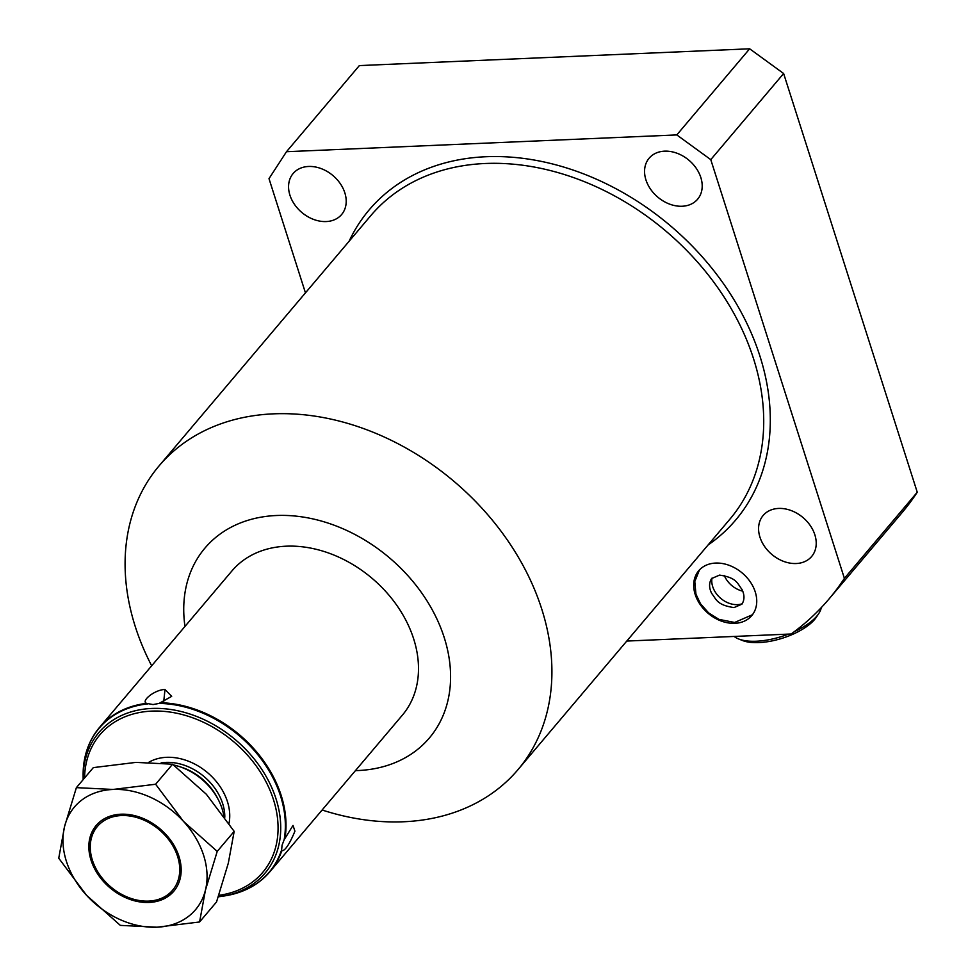 <?xml version="1.0" encoding="UTF-8"?>
<svg xmlns="http://www.w3.org/2000/svg" width="976" height="976" viewBox="0 0 976 976"><rect width="100%" height="100%" fill="white"/><g stroke="black" fill="none" stroke-linecap="round" stroke-linejoin="round"><path stroke-width="1.46" d="M159.088 703.415L171.678 696.352L164.993 689.507C154.928 689.556 140.629 701.012 146.546 703.354L147.803 703.891A111.398 84.692 -139.8 0 0 83.119 775.139L83.143 778.445A108.836 82.74 -139.8 0 0 83.155 779.641L83.143 778.445A108.836 82.74 -139.8 0 1 166.396 708.93A108.836 82.74 -139.8 0 1 276.013 798.819A108.836 82.74 -139.8 0 1 222.382 896.249L225.651 895.724A111.398 84.692 -139.8 0 0 281.637 849.828L282.064 845.24L284.15 839.775A111.398 84.692 -139.8 0 0 280.539 796.001A111.398 84.692 -139.8 0 0 159.088 703.415L153.049 704.562L146.546 703.354A111.63 84.875 -139.8 0 0 99.454 727.51A111.63 84.875 -139.8 0 0 88.035 747.116M281.832 850.974L281.796 850.84C285.126 850.779 289.506 844.24 294.923 831.186L293.02 825.428L284.15 839.775M252.467 886.232A111.63 84.875 -139.8 0 0 269.901 871.727L402.38 715.14A111.63 84.875 -139.8 0 0 413.665 638.877A111.63 84.875 -139.8 0 0 330.376 553.673A111.63 84.875 -139.8 0 0 231.934 570.923L99.454 727.51C88.56 740.625 83.119 756.498 83.119 775.139M223.858 815.948A54.253 41.248 40.2 0 0 222.113 808.787A54.253 41.248 -139.8 0 0 173.618 764.977M199.58 921.978L216.538 901.946L228.323 863.138L234.179 831.369L206.351 794.269L172.569 764.208L135.932 762.39L93.33 767.612L76.384 787.644L64.587 826.452A79.385 60.353 -139.8 0 0 86.571 895.321L120.341 925.382L156.99 927.2L199.58 921.978L205.424 890.21L217.221 851.401L183.451 821.341L155.623 784.24L113.033 789.45L76.384 787.644M172.569 764.208L155.623 784.24M113.033 789.45A79.385 60.353 -139.8 0 0 64.587 826.452L58.743 858.221L86.571 895.321A79.385 60.353 -139.8 0 0 156.99 927.2A79.385 60.353 -139.8 0 0 205.424 890.21A79.385 60.353 -139.8 0 0 183.451 821.341A79.385 60.353 -139.8 0 0 113.033 789.45M178.974 856.44A50.862 38.662 40.2 0 1 173.838 891.173A50.862 38.662 40.2 0 1 128.991 899.042A50.862 38.662 40.2 0 1 91.049 860.222A50.862 38.662 40.2 0 1 96.185 825.476A50.862 38.662 40.2 0 1 141.032 817.62A50.862 38.662 40.2 0 1 178.974 856.44M96.514 825.098A50.862 38.662 -139.8 0 0 91.695 859.441A50.862 38.662 -139.8 0 0 129.344 898.152A50.862 38.662 -139.8 0 0 174.155 890.783M177.62 856.501A49.288 37.478 40.2 0 1 148.657 901.092A49.288 37.478 40.2 0 1 92.391 860.161A49.288 37.478 -139.8 0 1 121.366 815.558A49.288 37.478 -139.8 0 1 177.62 856.501M234.179 831.369L217.221 851.401M281.637 849.828L281.796 850.84A111.63 84.875 -139.8 0 1 269.901 871.727C258.786 884.634 244.024 892.637 225.651 895.724M355.423 770.637A146.986 111.752 -139.8 0 0 444.226 637.572A146.986 111.752 -139.8 0 0 287.603 515.511A146.986 111.752 -139.8 0 0 184.976 626.421M151.67 665.791A235.106 178.742 40.2 0 1 135.261 626.543A235.106 178.742 40.2 0 1 159.015 465.955A235.106 178.742 40.2 0 1 366.342 429.599A235.106 178.742 40.2 0 1 541.741 609.061A235.106 178.742 40.2 0 1 517.988 769.649A235.106 178.742 40.2 0 1 322.117 810.007M626.775 641.061L791.133 633.997A362.316 275.464 -139.8 0 0 828.99 599.008A362.316 275.464 -139.8 0 0 844.399 578.353L710.772 159.637L676.795 134.92L286.493 151.707L268.998 178.645L305.451 292.873M645.929 179.877A31.757 24.144 40.2 0 1 649.138 158.197A31.757 24.144 40.2 0 1 677.137 153.281A31.757 24.144 40.2 0 1 700.829 177.522A31.757 24.144 40.2 0 1 697.62 199.214A31.757 24.144 40.2 0 1 669.621 204.118A31.757 24.144 40.2 0 1 645.929 179.877M289.933 195.188A31.757 24.144 40.2 0 1 293.142 173.508A31.757 24.144 40.2 0 1 321.141 168.592A31.757 24.144 40.2 0 1 344.833 192.833A31.757 24.144 40.2 0 1 341.624 214.525A31.757 24.144 40.2 0 1 313.625 219.429A31.757 24.144 40.2 0 1 289.933 195.188M759.95 537.154A31.757 24.144 40.2 0 1 763.159 515.462A31.757 24.144 40.2 0 1 791.158 510.558A31.757 24.144 40.2 0 1 814.85 534.799A31.757 24.144 40.2 0 1 811.642 556.491A31.757 24.144 40.2 0 1 783.643 561.395A31.757 24.144 40.2 0 1 759.95 537.154M755.241 591.907A34.733 26.401 -139.8 0 0 729.328 565.397A34.733 26.401 -139.8 0 0 698.706 570.765A34.733 26.401 -139.8 0 0 695.193 594.482A34.733 26.401 -139.8 0 0 721.105 620.992A34.733 26.401 -139.8 0 0 751.74 615.624A34.733 26.401 -139.8 0 0 755.241 591.907M286.493 151.707L359.351 65.587L749.653 48.8L676.795 134.92M749.653 48.8L783.63 73.517L710.772 159.637M844.399 578.353L917.257 492.233A362.316 275.464 40.2 0 1 901.848 512.888L828.99 599.008M783.63 73.517L917.257 492.233M788.474 634.107A47.141 19.471 -17.7 0 1 756.315 641.22A47.141 19.471 162.3 0 1 738.759 639.024A47.141 19.471 162.3 0 1 734.196 636.45M794.342 631.631A47.141 19.471 -17.7 0 0 818.791 613.489A47.141 19.471 -17.7 0 0 821.243 607.67M738.759 639.024L742.736 640.585A43.408 17.934 162.3 0 0 758.901 642.598A43.408 17.934 -17.7 0 0 816.448 617.052L818.791 613.489M711.992 578.134A21.704 16.507 -139.8 0 0 712.7 586.625A21.704 16.507 40.2 0 0 742.272 603.741M742.76 591.163A21.704 16.507 40.2 0 1 724.314 575.559M285.053 837.811A111.63 84.875 -139.8 0 0 281.186 795.464A111.63 84.875 -139.8 0 0 161.174 702.732M163.7 701.854L164.993 689.507M218.758 895.358A106.579 81.032 -139.8 0 0 273.463 799.625A106.579 81.032 -139.8 0 0 167.042 711.675A106.579 81.032 -139.8 0 0 84.583 777.945M148.864 762.244A53.338 40.553 -139.8 0 1 227.432 801.601A53.338 40.553 40.2 0 1 229.006 823.39M161.113 762.89A49.617 37.722 -139.8 0 1 222.65 803.577A49.617 37.722 40.2 0 1 224.797 817.278M217.831 798.795A49.617 37.722 -139.8 0 0 179.999 766.782M517.988 769.649L729.792 519.305A235.106 178.742 -139.8 0 0 753.545 358.717A235.106 178.742 -139.8 0 0 578.146 179.255A235.106 178.742 -139.8 0 0 370.819 215.598L159.015 465.955M708.027 545.023A240.059 182.512 -139.8 0 0 759.914 356.069A240.059 182.512 -139.8 0 0 558.699 165.603A240.059 182.512 -139.8 0 0 349.066 241.328M218.282 896.81L222.382 896.249M699.487 569.899L694.79 581.55L695.949 594.14L700.451 603.693L708.625 612.916L719.007 619.382L734.66 622.456L752.459 614.721M711.626 578.536L719.544 575.108C736.892 577.658 737.185 583.392 741.919 589.321C744.639 594.909 744.639 599.862 741.931 604.168L734.013 607.584C716.677 605.035 716.384 599.301 711.65 593.384C708.93 587.796 708.918 582.843 711.626 578.536"/></g></svg>
